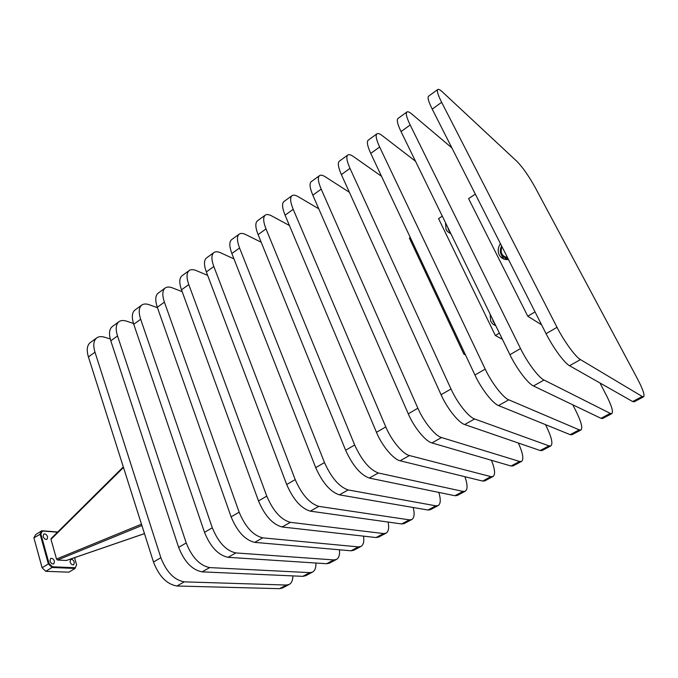 <?xml version="1.0" encoding="UTF-8"?>
<svg xmlns="http://www.w3.org/2000/svg" width="678" height="678" viewBox="0 0 678 678"><rect width="100%" height="100%" fill="white"/><g stroke="black" fill="none" stroke-linecap="round" stroke-linejoin="round"><path stroke-width="1.02" d="M51.206 538.485L50.986 539.341L123.481 467.473M141.473 524.179L56.528 559.036L57.537 560.036L141.897 525.518M450.862 233.681L447.31 231.418L446.073 229.562L445.497 222.698M508.492 259.538C505.068 259.886 502.313 258.86 500.228 256.445L499.203 254.852C497.55 251.182 497.957 247.436 500.415 243.614M503.847 259.03L502.305 256.284M505.059 258.301L506.61 259.606M495.872 325.898L492.516 323.796L490.736 321.296L490.084 314.041M70.063 562.011L70.631 559.494C72.173 559.07 73.41 559.977 74.343 562.223L73.775 564.749C72.232 565.164 70.995 564.257 70.063 562.011M43.146 536.501L43.723 534.052C45.341 533.594 46.638 534.518 47.613 536.832L47.036 539.29C45.418 539.747 44.121 538.815 43.146 536.501M49.986 561.028L50.596 558.469C52.214 558.011 53.494 558.943 54.452 561.248L53.842 563.816C52.231 564.265 50.943 563.342 49.986 561.028M282.506 587.987L279.556 588.665L176.907 586.004C166.856 584.317 159.042 576.317 153.474 562.011L88.42 356.933C86.377 349.975 87.021 345.178 90.335 342.543L96.708 337.907M315.906 563.028C316.109 567.698 314.973 570.723 312.499 572.105L309.795 572.639L209.731 567.588C199.866 565.664 192.027 557.452 186.221 542.959L117.531 335.949C115.37 328.94 115.879 324.169 119.057 321.626C120.964 320.321 123.464 320.169 126.549 321.16L133.481 323.448M118.947 321.711L112.404 326.474C109.2 329.033 108.658 333.805 110.794 340.805L178.636 547.375C184.382 561.825 192.213 569.986 202.12 571.859L302.803 576.342L305.676 575.724M292.854 575.902C292.837 580.258 291.608 583.114 289.159 584.461L286.387 585.046L184.306 581.851C174.297 580.114 166.474 572.062 160.856 557.714L94.988 352.196C92.92 345.229 93.53 340.441 96.818 337.822C98.793 336.474 101.344 336.263 104.463 337.186L110.243 338.932M599.979 382.994L606.386 395.342C611.666 405.808 613.48 411.91 611.819 413.631L610.285 413.402L544.027 380.036C538.663 377.604 527.238 362.366 520.518 348.543L410.173 124.998C406.605 117.591 405.529 113.243 406.944 111.955C407.868 111.387 409.529 112.107 411.919 114.124L451.895 147.914M406.893 111.989L397.969 118.489C396.486 119.828 397.511 124.193 401.029 131.583L509.924 354.704C516.551 368.485 527.984 383.612 533.459 385.96L600.996 418.326L602.64 418.487M141.761 305.092L135.041 309.982C131.947 312.465 131.515 317.219 133.744 324.254L204.502 532.332C210.443 546.926 218.291 555.248 228.045 557.316L326.61 563.723L329.406 563.155M572.817 404.825L576.215 411.588C581.292 422.004 582.851 428.14 580.902 430.005L579.224 429.86L508.763 399.817C503.051 397.664 491.601 382.799 485.194 369.086L379.638 147.007C376.231 139.634 375.341 135.227 376.968 133.786C378.01 133.134 379.773 133.752 382.256 135.642L415.487 161.22M376.917 133.829L368.256 140.134C366.561 141.617 367.4 146.041 370.756 153.406L474.947 375.044C481.261 388.731 492.72 403.486 498.533 405.563L570.181 434.657L571.978 434.725M545.485 424.623L546.849 427.42C551.722 437.759 553.036 443.937 550.807 445.929L549.002 445.878L474.608 418.979C468.583 417.089 457.108 402.579 450.997 388.977L349.984 168.373C346.738 161.033 346.026 156.576 347.856 154.991C349.009 154.253 350.865 154.779 353.433 156.559L381.511 176.28M347.789 155.042L339.39 161.161C337.5 162.779 338.161 167.263 341.373 174.593L441.073 394.749C447.099 408.317 458.574 422.725 464.701 424.538L540.205 450.539L542.137 450.523M518.331 443.005C522.933 453.201 524.001 459.345 521.518 461.438L519.585 461.464L441.522 437.539C435.191 435.903 423.699 421.733 417.877 408.232L321.194 189.137C318.084 181.831 317.541 177.314 319.558 175.602C320.821 174.78 322.77 175.212 325.406 176.89L349.39 192.298M319.491 175.653L311.329 181.594C309.253 183.348 309.753 187.874 312.821 195.171L408.266 413.826C414.004 427.293 425.504 441.361 431.92 442.929L511.026 466.006L513.085 465.905M491.448 460.294C495.008 469.235 495.525 474.659 492.999 476.541L490.948 476.642L409.444 455.54C402.842 454.133 391.342 440.293 385.782 426.903L293.21 209.307C290.243 202.036 289.853 197.476 292.057 195.628C293.413 194.739 295.447 195.086 298.159 196.662L318.77 208.799M291.981 195.688L284.048 201.459C281.802 203.341 282.141 207.909 285.074 215.172L376.468 432.318C381.943 445.683 393.443 459.421 400.13 460.769L482.609 481.066L484.787 480.888M464.922 476.71C467.667 484.66 467.761 489.508 465.21 491.253L463.049 491.423L378.341 472.99C369.663 469.71 361.772 460.379 354.67 444.997L266.013 228.91C263.174 221.672 262.937 217.079 265.301 215.112C266.759 214.155 268.869 214.409 271.649 215.892L289.421 225.511M265.225 215.172L257.513 220.782C255.106 222.782 255.301 227.393 258.098 234.613L345.627 450.251C352.662 465.591 360.552 474.863 369.298 478.066L454.921 495.728L457.226 495.482M438.827 492.414C440.92 499.55 440.692 503.949 438.132 505.593L435.869 505.83L348.153 489.931C339.237 486.906 331.347 477.778 324.482 462.549L239.563 247.979C236.851 240.775 236.758 236.139 239.275 234.071C240.817 233.037 243.012 233.224 245.843 234.613L261.2 242.249M239.19 234.13L231.698 239.588C229.139 241.69 229.189 246.334 231.868 253.53L315.719 467.65C322.508 482.829 330.398 491.897 339.381 494.855L427.954 510.025L430.361 509.703M413.224 507.5C414.783 513.975 414.292 517.992 411.741 519.56L409.376 519.865L318.846 506.373C309.71 503.593 301.829 494.66 295.201 479.583L213.833 266.53C211.239 259.36 211.282 254.691 213.943 252.521C215.57 251.428 217.833 251.53 220.723 252.835L233.969 258.894M213.858 252.589L206.57 257.886C203.858 260.098 203.781 264.776 206.341 271.929L286.684 484.533C293.252 499.567 301.134 508.441 310.329 511.153L401.656 523.958L404.173 523.569M388.121 522.06C389.248 527.976 388.545 531.679 386.002 533.188L383.545 533.552L290.387 522.34C281.048 519.789 273.175 511.051 266.759 496.118L188.789 284.582C186.314 277.455 186.475 272.751 189.281 270.48C190.993 269.327 193.315 269.369 196.264 270.59L207.646 275.387M189.187 270.547L182.102 275.709C179.255 278.014 179.051 282.726 181.501 289.837L258.496 500.932C264.844 515.814 272.717 524.492 282.116 526.976L376.019 537.544L378.629 537.095M363.535 536.137C364.298 541.578 363.416 545.019 360.899 546.485L358.357 546.9L262.733 537.849C253.208 535.518 245.343 526.959 239.148 512.187L164.407 302.151C162.042 295.066 162.33 290.337 165.263 287.972C167.042 286.769 169.432 286.735 172.424 287.879L182.162 291.659M165.161 288.048L158.271 293.066C155.296 295.464 154.974 300.201 157.304 307.27L231.113 516.856C237.249 531.586 245.114 540.095 254.699 542.366L351.009 550.799L353.713 550.282M339.466 549.782C339.924 554.807 338.907 558.028 336.407 559.452L333.779 559.926L235.859 552.926C226.155 550.807 218.308 542.425 212.307 527.789L140.66 319.27C138.405 312.219 138.804 307.473 141.863 305.015C143.711 303.761 146.151 303.668 149.194 304.736L157.449 307.685M437.776 89.504L428.572 96.2C427.318 97.378 428.53 101.675 432.217 109.107L546.078 333.678C553.036 347.568 564.427 363.077 569.537 365.722L632.667 401.546L634.159 401.8M642.227 396.477L580.453 359.594C575.461 356.865 564.079 341.237 557.019 327.313L441.641 102.31C437.903 94.878 436.624 90.598 437.819 89.471C438.615 88.996 440.158 89.827 442.463 91.962L517.094 161.542C522.84 167.449 528.942 176.212 535.383 187.823L637.371 378.638C642.88 389.18 644.956 395.232 643.608 396.8L642.227 396.477L632.667 401.546M410.275 237.47L409.376 238.071L463.905 354.187L465.498 354.941M463.905 354.187L464.871 353.611M442.293 216.138L438.564 218.621L495.355 335.483L502.423 339.331M495.355 335.483L499.381 333.093M475.32 194.128L468.591 198.612L527.764 316.219L541.595 324.838M527.764 316.219L535.035 311.897M75.131 567.749L52.435 566.774L52.045 567.486L75.055 568.452L76.589 564.749L75.055 568.452L68.893 572.181L45.807 571.308L52.045 567.486L48.358 563.893L42.129 567.732L33.9 537.815L35.68 534.628L41.79 530.73L40.027 533.908L48.358 563.893L49.062 563.477L40.841 533.908L33.9 537.815L42.095 567.766L45.807 571.308L42.095 567.766M52.435 566.774L49.062 563.477M40.841 533.908L42.451 530.993L41.79 530.73L57.715 532.001M42.451 530.993L57.52 532.196M74.555 557.68L76.589 564.749M56.528 559.036L50.986 539.341M144.456 533.594L66.622 560.367M66.291 560.477L57.537 560.036M492.855 321.126L494.77 323.643M501.296 254.767L502.186 256.14L508.186 258.937M448.166 229.511L449.946 231.808M507.483 257.555C501.847 256.276 500 252.623 501.932 246.614M110.794 340.805L117.531 335.949M178.636 547.375L186.221 542.959M202.12 571.859L209.731 567.588M302.803 576.342L309.795 572.639M88.42 356.933L94.988 352.196M153.474 562.011L160.856 557.714M176.907 586.004L184.306 581.851M279.556 588.665L286.387 585.046M533.459 385.96L544.027 380.036M600.996 418.326L610.285 413.402M509.924 354.704L520.518 348.543M401.029 131.583L410.173 124.998M498.533 405.563L508.763 399.817M570.181 434.657L579.224 429.86M464.701 424.538L474.608 418.979M540.205 450.539L549.002 445.878M431.92 442.929L441.522 437.539M511.026 466.006L519.585 461.464M400.13 460.769L409.444 455.54M482.609 481.066L490.948 476.642M369.298 478.066L378.341 472.99M454.921 495.728L463.049 491.423M339.381 494.855L348.153 489.931M427.954 510.025L435.869 505.83M310.329 511.153L318.846 506.373M401.656 523.958L409.376 519.865M282.116 526.976L290.387 522.34M376.019 537.544L383.545 533.552M254.699 542.366L262.733 537.849M351.009 550.799L358.357 546.9M228.045 557.316L235.859 552.926M326.61 563.723L333.779 559.926M569.537 365.722L580.453 359.594M474.947 375.044L485.194 369.086M441.073 394.749L450.997 388.977M408.266 413.826L417.877 408.232M376.468 432.318L385.782 426.903M345.627 450.251L354.67 444.997M315.719 467.65L324.482 462.549M286.684 484.533L295.201 479.583M258.496 500.932L266.759 496.118M231.113 516.856L239.148 512.187M204.502 532.332L212.307 527.789M546.078 333.678L557.019 327.313M370.756 153.406L379.638 147.007M341.373 174.593L349.984 168.373M312.821 195.171L321.194 189.137M285.074 215.172L293.21 209.307M258.098 234.613L266.013 228.91M231.868 253.53L239.563 247.979M206.341 271.929L213.833 266.53M181.501 289.837L188.789 284.582M157.304 307.27L164.407 302.151M133.744 324.254L140.66 319.27M432.217 109.107L441.641 102.31M450.361 233.512L447.31 231.418M503.796 258.971L500.228 256.445M495.728 325.61L492.516 323.796M501.601 245.945C499.762 249.724 499.957 253.123 502.186 256.14M447.294 226.376L449.234 231.122M305.524 575.8L312.499 572.105M282.353 588.072L289.159 584.461M602.572 418.529L611.819 413.631M571.901 434.768L580.902 430.005M542.053 450.573L550.807 445.929M512.992 465.955L521.518 461.438M484.685 480.939L492.999 476.541M457.116 495.542L465.21 491.253M430.242 509.763L438.132 505.593M404.046 523.636L411.741 519.56M378.502 537.162L386.002 533.188M353.577 550.358L360.899 546.485M329.262 563.232L336.407 559.452M634.1 401.834L643.608 396.8M491.923 317.821L494.398 323.287M144.473 533.637L66.478 560.452M123.311 466.947L51.104 538.561"/></g></svg>
